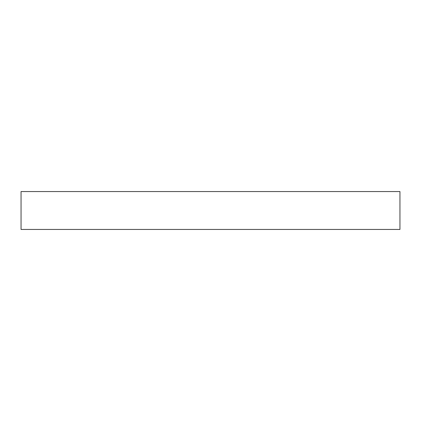 <?xml version="1.0" encoding="UTF-8"?>
<svg xmlns="http://www.w3.org/2000/svg" width="421" height="421" viewBox="0 0 421 421"><rect width="100%" height="100%" fill="white"/><g stroke="black" fill="none" stroke-linecap="round" stroke-linejoin="round"><path stroke-width="0.63" d="M399.95 229.445L21.05 229.445L21.05 191.555L399.95 191.555L399.95 229.445"/></g></svg>
